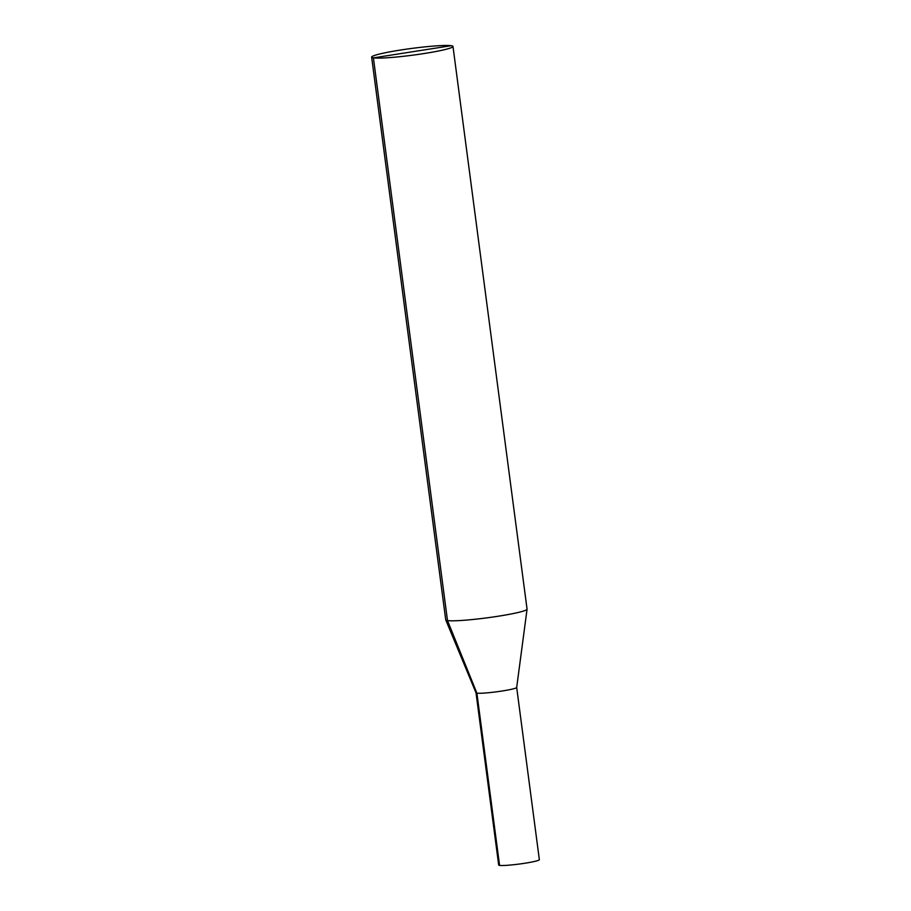 <?xml version="1.0" encoding="UTF-8"?>
<svg xmlns="http://www.w3.org/2000/svg" width="911" height="911" viewBox="0 0 911 911"><rect width="100%" height="100%" fill="white"/><g stroke="black" fill="none" stroke-linecap="round" stroke-linejoin="round"><path stroke-width="1.37" d="M451.207 45.698A41.018 3.405 -7.5 0 0 406.09 49.205A41.018 3.405 -7.5 0 0 371.642 57.142A41.018 3.405 -7.5 0 0 412.751 55.161A41.018 3.405 -7.5 0 0 452.983 46.438A41.018 3.405 -7.5 0 0 451.207 45.698L373.408 57.871A41.018 3.405 -7.5 0 0 418.525 54.375A41.018 3.405 -7.5 0 0 452.983 46.438A41.018 3.405 -7.5 0 0 411.863 48.408A41.018 3.405 -7.5 0 0 371.642 57.142A41.018 3.405 -7.5 0 0 373.408 57.871L447.495 620.573A41.018 3.405 -7.5 0 0 492.156 617.134A41.018 3.405 -7.5 0 0 527.059 609.208A41.018 3.405 -7.5 0 0 527.059 609.129L452.983 46.438L527.059 609.129A41.018 3.405 -7.5 0 1 527.059 609.208A41.018 3.405 -7.5 0 1 486.838 617.863A41.018 3.405 -7.5 0 1 445.741 619.913A41.018 3.405 -7.5 0 0 447.495 620.573L476.897 693.157A20.509 1.708 -7.5 0 0 499.228 691.438A20.509 1.708 -7.5 0 0 516.685 687.475A20.509 1.708 -7.5 0 0 516.685 687.441A20.509 1.708 -7.5 0 0 516.685 687.441L527.059 609.208L516.685 687.475L539.358 859.688L516.685 687.463A20.509 1.708 -7.5 0 1 496.575 691.802A20.509 1.708 -7.5 0 1 476.02 692.827A20.509 1.708 -7.5 0 0 476.02 692.827A20.509 1.708 -7.5 0 0 476.02 692.827A20.509 1.708 -7.5 0 0 476.897 693.157L499.57 865.404A20.509 1.708 -7.5 0 0 522.128 863.651A20.509 1.708 -7.5 0 0 539.358 859.688A20.509 1.708 -7.5 0 1 519.247 864.049A20.509 1.708 -7.5 0 1 498.693 865.04A20.509 1.708 -7.5 0 0 499.57 865.404M445.718 619.844A41.018 3.405 -7.5 0 0 445.741 619.913A41.018 3.405 -7.5 0 1 445.718 619.844L371.642 57.142L445.718 619.844M476.02 692.827L445.741 619.913L476.02 692.827L498.693 865.04L476.02 692.815"/></g></svg>

